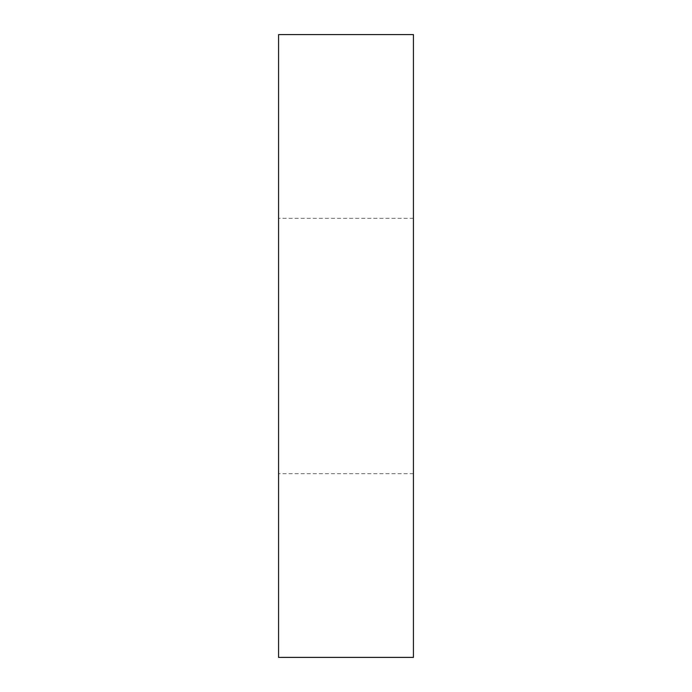 <?xml version="1.0" encoding="UTF-8"?>
<svg xmlns="http://www.w3.org/2000/svg" width="692" height="692" viewBox="0 0 692 692"><rect width="100%" height="100%" fill="white"/><g stroke="black" fill="none" stroke-linecap="round" stroke-linejoin="round"><path stroke-width="0.52" stroke-dasharray="3.46 2.59" d="M413.427 34.6L278.573 34.6L278.573 657.4L413.427 657.4L413.427 34.6M413.427 346L413.427 473.674L413.427 346M278.573 346L278.573 473.674L278.573 346M413.427 218.326L278.573 218.326M413.427 473.674L278.573 473.674"/><path stroke-width="1.04" d="M413.427 34.6L278.573 34.6L278.573 657.4L413.427 657.4L413.427 34.6"/></g></svg>
